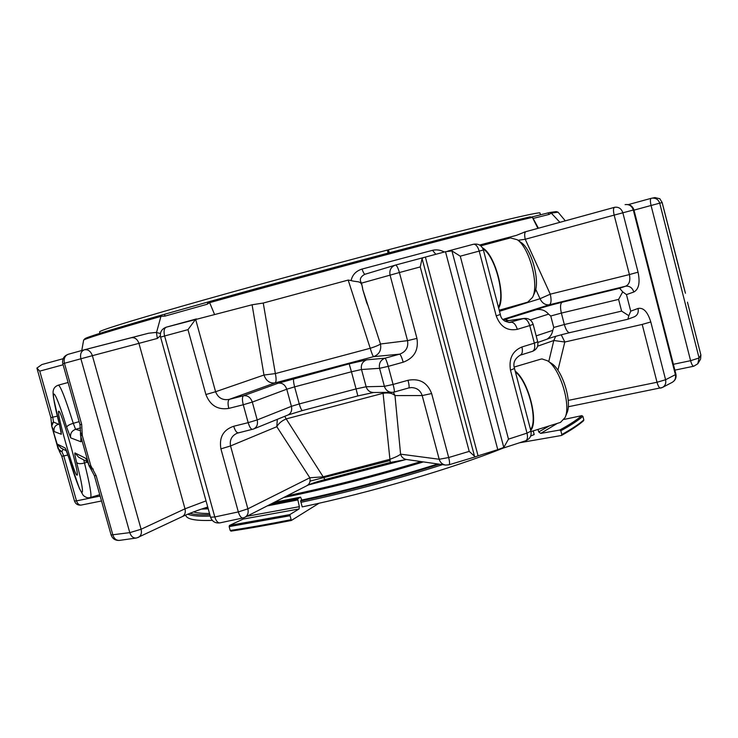 <?xml version="1.0" encoding="UTF-8"?>
<svg xmlns="http://www.w3.org/2000/svg" width="738" height="738" viewBox="0 0 738 738"><rect width="100%" height="100%" fill="white"/><g stroke="black" fill="none" stroke-linecap="round" stroke-linejoin="round"><path stroke-width="1.11" d="M564.127 419.415L581.821 415.651C577.033 419.793 569.69 424.599 559.791 430.042L560.834 430.78L561.812 434.534C571.71 429.009 579.053 424.129 583.823 419.904L582.882 416.315L581.821 415.651M519.736 442.735L561.452 435.485C571.36 429.94 578.73 425.033 583.564 420.743L583.823 419.904M291.252 520.475C269.333 524.81 249.259 528.362 231.049 531.102L230.21 530.474L229.149 526.618L229.481 525.438L243.153 519.082L243.891 517.716M302.211 506.905L300.615 501.084L301.565 499.46L300.55 497.154L297.654 498.86L270.689 504.155M319.093 503.215L291.335 520.475L289.803 514.617L299.084 508.952L299.351 506.683L297.654 498.86M561.452 435.485L561.812 434.534M549.395 425.863L538.712 431.942L540.733 433.391L559.791 430.042M538.712 431.942L538.039 429.396M530.668 436.066L534.192 434.544L533.233 430.9M59.326 424.027L58.311 424.276C54.907 425.595 53.514 428.022 54.142 431.536L61.328 434.285L59.593 425.07L61.217 432.025M80.885 437.551L80.839 441.748L70.71 437.874L66.688 427.311C52.924 382.358 48.837 384.267 59.649 425.217M87.176 461.204L85.479 458.187L74.962 452.929C74.483 453.012 75.036 456.176 76.614 462.422C77.721 463.842 80.341 464.045 84.483 463.021L87.61 462.117M66.54 450.927L60.885 447.975L57.758 444.313L58.154 448.852L61.863 451.665L59.188 450.853L61.798 456.222L63.772 455.936L76.503 500.881L74.492 501.047L61.798 456.222M59.483 424.618L53.468 422.035L51.706 426.094L54.142 431.536M80.839 441.748C81.484 441.887 81.42 439.876 80.645 435.715L81.032 437.985M253.688 428.953L287.82 415.06C291.058 413.428 292.257 410.512 291.418 406.324L286.759 389.212L252.313 402.072C250.588 397.385 247.654 395.273 243.503 395.752C242.175 396.887 242.092 399.885 243.263 404.756L252.313 402.072L257.202 419.931L248.18 422.662C249.536 427.108 250.985 429.331 252.525 429.341L253.549 429.009C256.87 427.33 258.088 424.295 257.202 419.931L291.418 406.324L299.259 403.926L294.61 386.86L351.445 371.777L356.067 388.908L299.259 403.926C300.504 408.197 301.584 410.402 302.506 410.54L357.838 395.937L356.067 388.908L366.149 386.749L384.397 386.325L393.096 384.443L388.253 366.352L403.197 362.21C401.804 357.367 400.614 354.683 399.599 354.166C405.937 351.823 408.584 347.312 407.542 340.642L380.476 344C378.779 345.218 375.365 346.648 370.227 348.281L348.179 280.08L351.122 280.578C352.367 274.822 355.993 270.984 362.026 269.066L432.533 250.32C436.444 249.389 440.383 249.951 444.368 252.009M41.881 364.554L63.127 358.714L41.881 364.554L36.9 368.077L39.76 371.131L52.813 417.247L53.468 422.035L51.512 423.935L51.697 426.066M67.961 454.986L63.772 455.936L61.863 451.665L63.2 449.184M89.261 466.231L90.654 468.602L90.756 465.577L89.113 465.733L89.261 466.231L87.379 461.37M58.8 411.214C61.171 409.784 80.202 476.508 77.038 475.134C74.713 476.886 55.728 410.549 58.745 411.223L58.8 411.214M81.687 424.405L64.446 363.271L80.894 358.779C79.953 354.194 81.079 351.205 84.27 349.812L68.145 354.314C64.778 355.762 63.542 358.742 64.446 363.271L62.804 363.733L79.99 424.673L81.687 424.405L82.269 435.475L90.756 465.577L96.134 475.641L94.399 475.733L90.654 468.602L93.265 469.036M85.479 458.187C86.217 458.667 87.435 461.176 89.113 465.733L80.645 435.715L82.269 435.475L80.479 432.191L80.47 435.079M196.382 318.936L166.216 327.192L252.092 304.776L263.973 375.033C266.104 380.891 269.804 383.511 275.08 382.893C276.316 381.86 276.409 378.76 275.357 373.585L263.973 375.033L215.588 391.74C218.144 398.031 222.747 400.568 229.38 399.341C227.848 400.522 227.645 403.548 228.798 408.4C217.802 410.134 210.173 405.513 205.902 394.526L187.978 329.646L195.616 319.296L215.588 391.74L205.902 394.526M160.423 333.511L156.013 332.414L148.523 333.244L84.566 349.738M196.4 318.927L195.616 319.296M36.9 368.077L50.867 417.643L57.352 416.121M161.779 315.025C112.121 329.296 86.484 337.201 84.879 338.742L83.634 340.098C85.184 338.604 110.949 330.698 160.93 316.381L161.779 315.025L164.473 314.296L165.063 316.085L160.93 316.381L156.447 332.81L157.369 338.438L138.928 343.354C137.406 339.176 134.879 337.303 131.346 337.727L84.538 349.747C88.173 349.314 90.783 351.297 92.379 355.679L138.928 343.354L185.007 508.814L141.106 529.257L92.379 355.679L80.894 358.779L129.787 532.633C131.087 536.425 133.227 538.223 136.207 538.039L138.329 537.393C141.032 535.843 141.964 533.131 141.106 529.257L129.787 532.633L111.115 534.985L94.399 475.733M160.331 335.753L157.369 338.438M238.577 432.745L238.365 432.828C236.64 432.865 235.09 430.678 233.706 426.25C223.245 429.83 218.983 437.366 220.911 448.879L230.542 445.946L276.815 426.702C278.65 423.381 281.778 420.789 286.187 418.907L284.767 416.306M253.549 429.009L237.193 433.197C231.723 435.697 229.509 439.949 230.542 445.946L247.876 508.823L238.328 511.923C239.619 516.037 241.178 518.048 243.005 517.965L244.887 517.301C247.737 515.594 248.734 512.772 247.876 508.823L309.831 477.772L276.815 426.702L277.304 419.341M393.409 392.219L394.987 395.586L400.586 454.156C399.166 455.475 395.614 457.191 389.932 459.294L383.087 393.289C388.483 392.431 392.45 393.188 394.987 395.586L422.191 395.559C420.402 390.356 416.758 387.699 411.26 387.588L408.741 387.976C409.406 387.395 409.166 384.83 408.022 380.282C419.562 378.142 427.431 382.57 431.638 393.548L422.191 395.559L439.193 459.257L448.686 457.532L431.638 393.548M408.64 387.976L394.157 392.053C394.618 391.527 394.258 388.991 393.096 384.443L408.022 380.282M366.509 302.294L368.05 305.8L362.801 289.656L361.546 283.115L399.406 272.534C398.022 267.765 396.721 265.274 395.513 265.062L423.372 257.608L422.044 258.651L420.254 266.925L469.211 451.379L475.226 456.868L478.058 455.835L425.374 257.082L395.107 265.182C390.9 267.018 389.212 270.311 390.051 275.08L407.542 340.642L416.942 338.391C418.778 350.116 414.193 358.059 403.197 362.21M83.634 340.098L81.77 350.513M366.574 302.312L362.801 289.656C361.62 279.481 358.613 282.774 351.122 280.578M252.092 304.776L263.254 303.041L275.357 373.585L370.227 348.281C371.74 353.354 372.884 356.15 373.659 356.639C379.249 354.397 381.518 350.181 380.476 344L368.05 305.8M137.213 537.744L182.258 516.618C188.67 513.611 197.157 510.41 207.729 507.006M165.063 316.085L207.11 304.259L208.402 301.888L210.173 301.372L209.657 302.654L214.269 313.761M160.58 337.1L164.611 335.984C163.532 331.233 164.067 328.299 166.216 327.192C161.622 328.973 159.74 332.266 160.58 337.1L210.561 517.209L214.795 516.96C216.096 521.028 217.802 523.002 219.906 522.873L243.005 517.965M243.457 517.772L244.887 517.301M382.921 392.422L383.087 393.289L286.187 418.907L324.932 479.571L390.291 462.458L406.426 459.488M245.007 517.237L306.916 485.687C309.637 484.063 310.606 481.425 309.831 477.772L322.912 476.849L389.932 459.294L390.291 462.458M185.681 515.078L185.745 515.318C186.751 519.257 195.598 520.945 212.286 520.382M99.971 333.318L99.575 331.897C99.51 330.569 127.37 321.897 183.144 305.873C238.531 290.043 318.226 268.245 387.312 250.062L388.114 253.06M387.33 250.145L388.446 249.758C483.316 224.786 541.517 210.967 540.013 213.061L540.484 214.859M389.249 252.765L388.446 249.758M164.473 314.296L208.402 301.888M207.11 304.259L209.657 302.654C323.382 270.864 481.979 229.057 531.95 217.442L530.244 216.824C480.456 228.319 323.078 269.776 210.173 301.372M263.254 303.041L348.179 280.08M361.546 283.115C359.221 279.813 360.264 276.898 364.655 274.37L364.969 274.268C364.268 274.222 363.271 272.488 362.026 269.066M445.623 465.078L448.962 464.802L445.623 465.078C442.376 464.506 440.235 462.569 439.193 459.257L400.586 454.156C401.546 457.2 403.538 458.981 406.546 459.506L445.365 465.041M537.854 342.441L547.079 339.157C550.234 336.998 552.135 334.065 552.78 330.366L553.74 327.451L564.339 324.526L561.369 313.087L618.592 299.407L622.706 291.861L626.47 294.61L633.841 292.017C638.822 289.287 640.224 282.672 638.056 272.174L622.844 212.775C621.378 208.586 618.656 206.76 614.68 207.286L614.45 207.341C613.278 208.144 613.186 210.736 614.164 215.109L633.924 209.86C632.438 205.754 629.496 204.02 625.077 204.647L625.077 204.647C629.117 204.112 631.866 205.902 633.315 210.007L675.39 374.683L675.916 374.203L633.924 209.86M659.855 198.743L654.929 197.59L651.839 198.181C655.796 197.812 658.416 199.481 659.707 203.171L662.143 202.581L659.855 198.743M685.279 292.599L678.287 265.228M685.418 293.244L662.143 202.581M651.184 198.328L628.342 204.592L651.184 198.328C650.187 199.039 650.15 201.428 651.064 205.487L659.707 203.171L699.08 357.995L697.788 363.788L700.593 359.111L700.897 355.024L687.484 302.257M530.271 319.988L548.555 314.139L550.76 316.002L553.74 327.451M614.717 207.277L525.899 231.658C524.524 232.498 524.303 235.035 525.244 239.26L518.205 240.274M550.262 294.167L540.022 298.724C542.236 303.272 545.391 305.274 549.478 304.748C551.277 303.401 551.535 299.877 550.262 294.167L525.244 239.26L614.164 215.109L629.413 274.573L550.262 294.167M555.686 336.297L553.804 340.495L564.81 342.017L561.221 334.766M633.841 292.017C632.318 287.709 629.551 285.781 625.547 286.233C629.283 284.564 630.575 280.68 629.413 274.573L638.056 272.174M569.957 332.561L569.736 332.644C567.725 332.635 565.926 329.923 564.339 324.526L621.608 311.113L628.822 315.689L627.927 319.222L634.265 316.833C637.521 315.283 638.785 312.488 638.056 308.456C643.462 307.377 647.706 311.879 650.796 321.962L665.593 379.738C666.276 383.28 665.206 385.873 662.383 387.505L660.538 388.133C659.292 388.077 658.121 386.122 657.023 382.256L665.593 379.738L675.39 374.683C676.054 378.077 675.012 380.624 672.263 382.321C675.362 380.411 676.571 377.708 675.916 374.203M628.822 315.689L630.722 311.168L626.47 294.61M622.706 291.861L619.634 288.263L625.547 286.233L549.478 304.748L502.919 319.416M548.555 314.139C545.511 310.514 541.563 309.001 536.72 309.582C541.111 307.82 549.57 305.375 562.088 302.248L619.634 288.263M510.106 322.478L511.139 322.238C513.768 322.275 515.825 324.637 517.32 329.323C507.347 331.233 500.309 326.75 496.213 315.882L479.202 251.095L460.263 256.178L451.942 250.929L445.494 251.713L497.772 449.654L503.786 447.44L508.482 439.138L460.263 256.178M531.923 351.519L520.142 355.218C522.292 354.175 522.891 351.426 521.941 346.98C512.523 350.919 508.694 358.65 510.475 370.162L527.006 433.123L508.482 439.138M627.927 319.222L569.736 332.644C558.02 335.513 550.41 337.718 546.913 339.249M565.308 220.837L558.057 212.184L551.258 213.107L559.579 221.953M533.085 218.457L549.22 214.389L551.258 213.107L549.487 212.544L556.157 211.585L557.919 212.12M479.589 245.025L516.351 235.385L525.17 231.861M499.488 311.288L540.022 298.724L535.714 289.231M568.214 400.411L657.023 382.256L642.198 324.425L564.81 342.017L557.91 370.273M548.758 361.611L553.804 340.495L537.587 346.205M693.932 366.131L697.788 363.788L693.738 366.223L674.873 370.135M633.997 210.127L651.064 205.487L690.593 360.688C691.607 364.304 692.659 366.149 693.738 366.223M549.22 214.389L547.882 212.941L549.487 212.544M531.388 217.092L547.882 212.941M530.244 216.824L532.688 217.673L538.417 228.217M537.891 228.365L532.467 217.516M432.533 250.32L435.817 254.296M425.374 257.082L445.494 251.713M497.772 449.654L478.058 455.835M308.576 484.903L406.214 459.479M203.928 508.251L208.015 508.012M287.064 495.807C330.154 486.84 374.803 475.429 421.001 461.564M201.345 509.119L208.236 508.823M283.715 497.513C328.465 488.371 375.033 476.499 423.409 461.905M193.587 511.904C196.908 513.002 202.221 513.519 209.518 513.454M301.491 500.096C346.786 490.401 392.238 478.362 437.837 463.962M439.451 464.193L432.865 466.268C388.4 480.069 344.378 491.637 300.8 500.982M209.869 514.709C200.579 515.041 193.928 514.58 189.906 513.325M442.551 464.636L433.566 467.477C388.944 481.342 344.738 492.966 300.956 502.338M210.256 516.093C199.195 516.517 191.705 515.88 187.793 514.183M302.562 506.831C369.738 492.8 453.344 468.196 502.873 448.206M533.519 434.654L534.137 434.35M530.751 430.383C538.888 421.37 528.168 380.43 515.198 371.14M515.419 371.961C527.965 381.223 538.27 420.577 530.539 429.571M531.046 431.573L560.483 422.404L565.087 417.542C571.304 404.83 559.884 368.068 547.495 360.771L542.015 358.945L540.723 359.175M565.179 417.321L566.885 413.096C572.337 401.906 562.384 369.858 551.489 363.419L551.295 363.29M498.63 308.014C506.314 296.427 495.041 254.269 482.514 247.876M483.03 248.891C495.097 255.846 505.622 295.837 498.418 307.192M499.211 310.218L527.716 302.146L532.568 297.331C539.293 284.739 529.414 247.534 517.237 239.73L510.41 237.913M532.67 297.1L534.533 292.921C540.428 281.824 531.821 249.398 521.12 242.516L520.936 242.387M80.617 427.892L75.599 429.313C71.614 430.872 69.981 433.732 70.71 437.874M79.141 421.656L73.265 423.308L75.599 429.313L80.663 430.789M66.688 427.311C67.001 425.918 69.188 424.581 73.265 423.308C65.516 398.732 60.562 386.011 58.403 385.144L58.367 385.153M83.763 459.903L84.483 463.021C89.898 484.746 91.909 496.222 90.534 497.44C88.246 498.344 85.802 497.643 83.191 495.327L79.436 488.584L68.929 457.994C81.457 499.525 87.896 506.065 76.614 462.422M61.143 431.85L61.328 434.285M59.575 424.922L53.616 398.372C52.998 394.055 52.915 391.352 53.367 390.291C53.892 387.847 55.571 386.131 58.403 385.144L68.099 382.496M87.49 461.85L78.634 457.228L74.962 452.929M68.994 458.215L66.236 450.042M68.929 457.994L65.23 448.049L57.758 444.313M66.152 449.977L65.23 448.049M293.909 378.548C293.217 379.47 293.447 382.238 294.61 386.86L286.759 389.212C285.108 384.719 282.267 382.708 278.235 383.188L349.175 363.852L351.445 371.777L361.509 369.517L379.563 368.317C378.732 363.364 380.55 359.996 385.015 358.198C385.799 358.779 386.878 361.5 388.253 366.352L379.563 368.317L384.397 386.325C385.697 390.19 388.299 392.201 392.192 392.348L394.157 392.053L392.192 392.348M302.608 410.494L287.958 415.005M391.869 392.348L373.631 392.505C369.895 392.367 367.395 390.448 366.149 386.749L361.509 369.517C360.707 364.775 362.459 361.546 366.74 359.83L349.175 363.852M366.74 359.83L385.015 358.198L399.599 354.166L373.659 356.639L275.08 382.893L229.38 399.341L243.503 395.752L278.235 383.188M63.099 364.784L39.76 371.131M58.154 448.852L51.706 426.094L59.188 450.853M111.115 534.985C112.536 538.841 115.331 540.65 119.482 540.391C116.373 540.548 114.178 538.777 112.905 535.078L96.134 475.641M228.798 408.4L243.263 404.756L248.18 422.662L233.706 426.25M220.911 448.879L238.328 511.923L214.795 516.96L164.611 335.984L187.978 329.646M416.942 338.391L399.406 272.534L420.254 266.925M74.492 501.047C75.673 504.119 77.924 505.456 81.263 505.06C79.114 505.253 77.527 503.86 76.503 500.881L100.128 496.056M182.258 516.618C184.897 515.115 185.81 512.513 185.007 508.814L206.031 500.881M469.211 451.379L448.686 457.532C449.728 461.794 449.829 464.22 448.962 464.802L475.226 456.877M230.21 530.474C248.521 527.707 268.697 524.137 290.744 519.764M289.665 515.797L229.149 526.618M289.803 514.617L229.481 525.438M299.084 508.952L243.153 519.082M299.351 506.683L246.833 516.314M297.525 500.004L267.257 505.899M300.495 497.172L274.241 502.338M524.155 318.429L523.316 318.613C526.111 318.604 528.251 320.919 529.755 325.578L533.14 324.296C531.655 320.08 528.657 318.124 524.155 318.429L504.783 321.104M521.941 346.98L534.349 343.152C535.271 347.58 534.589 350.347 532.292 351.436C536.664 349.637 538.472 346.426 537.716 341.795L534.349 343.152L529.755 325.578L517.32 329.323M552.78 330.366L536.166 335.882M562.088 302.248C560.299 303.604 560.059 307.22 561.369 313.087L550.76 316.002M618.592 299.407L621.608 311.113M642.198 324.425L650.796 321.962M687.465 302.183L700.897 355.024L699.08 357.995L690.593 360.688L673.388 364.295M700.869 354.923L700.593 359.111M508.482 320.587L505.041 319.397L503.371 319.914M508.906 322.543L523.316 318.613L504.857 321.159M505.041 319.397L536.72 309.582M638.056 308.456L630.722 311.168M503.786 447.44L451.942 250.929M510.152 322.469L510.152 322.469C504.312 321.833 501.037 319.167 500.327 314.462L496.213 315.882M520.142 355.218C514.663 358.668 512.781 363.087 514.506 368.483L510.475 370.162M528.703 217.848C504.552 223.236 458.169 234.961 389.526 253.023M447.791 251.095L473.528 244.241C475.853 244.149 477.744 246.437 479.202 251.095L483.399 249.988C481.693 245.376 478.399 243.466 473.528 244.241L447.837 251.086M501.683 448.584L525.687 440.771C527.504 439.848 527.938 437.302 527.006 433.123L530.945 431.149L514.506 368.483M390.171 460.503L310.052 481.111M582.882 416.315C578.103 420.485 570.751 425.309 560.834 430.78M557.328 423.391L540.733 433.391M357.838 395.937L373.456 392.505M99.75 494.7L90.571 497.421M84.27 349.812L68.145 354.314C63.772 356.039 61.992 359.175 62.804 363.733M51.512 423.935L50.867 417.643M79.99 424.673L80.479 432.191M148.523 333.244L131.346 337.727M395.513 265.062L364.655 274.361M210.561 517.209C212.193 521.535 215.302 523.426 219.906 522.873M422.265 259.278L474.525 456.287M230.939 531.139C249.204 528.39 269.333 524.829 291.335 520.475M274.278 502.32L300.55 497.154M101.521 500.973L81.263 505.06M136.207 538.039L119.482 540.391M306.916 485.687C310.772 483.741 316.777 481.702 324.932 479.571M678.517 265.929L662.051 202.147M524.072 232.156L614.45 207.341M537.716 341.795L533.14 324.296M568.242 406.758L662.383 387.505M500.327 314.462L483.399 249.988M662.521 387.432L672.263 382.321M525.687 440.771C529.967 438.935 531.72 435.724 530.945 431.149M540.889 359.129L514.211 367.035M551.489 363.419L547.495 360.771M510.595 237.857L480.761 245.846M521.12 242.516L517.237 239.73"/></g></svg>
